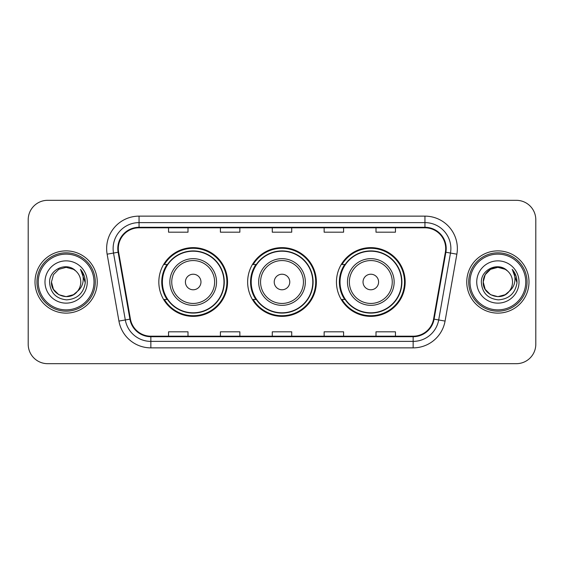 <?xml version="1.0" encoding="UTF-8"?>
<svg xmlns="http://www.w3.org/2000/svg" width="564" height="564" viewBox="0 0 564 564"><rect width="100%" height="100%" fill="white"/><g stroke="black" fill="none" stroke-linecap="round" stroke-linejoin="round"><path stroke-width="0.85" d="M336.454 282A34.362 34.362 0 0 0 370.816 316.362A34.362 34.362 0 0 0 405.171 282A34.362 34.362 0 0 0 370.816 247.638A34.362 34.362 0 0 0 336.454 282M247.638 282A34.362 34.362 0 0 0 282 316.362A34.362 34.362 0 0 0 316.362 282A34.362 34.362 0 0 0 282 247.638A34.362 34.362 0 0 0 247.638 282M158.829 282A34.362 34.362 0 0 0 193.184 316.362A34.362 34.362 0 0 0 227.546 282A34.362 34.362 0 0 0 193.184 247.638A34.362 34.362 0 0 0 158.829 282M167.071 299.505A31.443 31.443 0 0 1 167.071 264.495M255.88 299.505A31.443 31.443 0 0 1 255.88 264.495M344.696 299.505A31.443 31.443 0 0 1 344.696 264.495M28.2 219.763L28.2 344.237A19.451 19.451 0 0 0 47.651 363.681L516.349 363.681A19.451 19.451 0 0 0 535.8 344.237L535.8 219.763A19.451 19.451 0 0 0 516.349 200.319L47.651 200.319A19.451 19.451 0 0 0 28.2 219.763L28.2 344.237M35.01 282A31.119 31.119 0 0 0 66.122 313.119A31.119 31.119 0 0 0 97.241 282A31.119 31.119 0 0 0 66.122 250.881A31.119 31.119 0 0 0 35.01 282A31.119 31.119 0 0 0 66.122 313.119A31.119 31.119 0 0 0 97.241 282A31.119 31.119 0 0 0 66.122 250.881A31.119 31.119 0 0 0 35.01 282M466.759 282A31.119 31.119 0 0 0 497.878 313.119A31.119 31.119 0 0 0 528.99 282A31.119 31.119 0 0 0 497.878 250.881A31.119 31.119 0 0 0 466.759 282A31.119 31.119 0 0 0 497.878 313.119A31.119 31.119 0 0 0 528.99 282A31.119 31.119 0 0 0 497.878 250.881A31.119 31.119 0 0 0 466.759 282M118.313 248.548A20.748 20.748 0 0 1 139.054 227.807L424.946 227.807A20.748 20.748 0 0 1 445.377 252.15L433.575 319.055A20.748 20.748 0 0 1 413.151 336.193L150.849 336.193A20.748 20.748 0 0 1 130.425 319.055L118.623 252.15A20.748 20.748 0 0 1 118.313 248.548M117.791 248.548A21.263 21.263 0 0 0 118.116 252.242L129.91 319.146A21.263 21.263 0 0 0 150.849 336.715L413.151 336.715A21.263 21.263 0 0 0 434.09 319.146L445.884 252.242A21.263 21.263 0 0 0 424.946 227.285L139.054 227.285A21.263 21.263 0 0 0 117.791 248.548M107.132 254.181A32.416 32.416 0 0 1 139.054 216.132L424.946 216.132A32.416 32.416 0 0 1 456.868 254.181L445.066 321.078A32.416 32.416 0 0 1 413.151 347.868L150.849 347.868A32.416 32.416 0 0 1 118.933 321.078L107.132 254.181L113.519 253.053A25.93 25.93 0 0 1 139.054 222.618L424.946 222.618A25.93 25.93 0 0 1 450.481 253.053L438.686 319.957A25.93 25.93 0 0 1 413.151 341.382L150.849 341.382A25.93 25.93 0 0 1 125.314 319.957L113.519 253.053A25.93 25.93 0 0 1 113.124 248.548M516.349 200.319L47.651 200.319M47.651 363.681L516.349 363.681M535.8 344.237L535.8 219.763M272.278 227.807L272.278 232.192L291.722 232.192L291.722 227.807M220.411 227.807L220.411 232.192L239.862 232.192L239.862 227.807M168.551 227.807L168.551 232.192L188.002 232.192L188.002 227.807M324.138 227.807L324.138 232.192L343.589 232.192L343.589 227.807M375.998 227.807L375.998 232.192L395.449 232.192L395.449 227.807M291.722 336.193L291.722 331.808L272.278 331.808L272.278 336.193M239.862 336.193L239.862 331.808L220.411 331.808L220.411 336.193M188.002 336.193L188.002 331.808L168.551 331.808L168.551 336.193M343.589 336.193L343.589 331.808L324.138 331.808L324.138 336.193M395.449 336.193L395.449 331.808L375.998 331.808L375.998 336.193M73.454 294.69A14.657 14.657 0 0 0 77.409 291.348L77.113 291.701C69.189 301.86 50.718 295.028 51.472 282L53.432 274.675L58.797 269.31M93.998 282A27.876 27.876 0 0 0 66.122 254.124A27.876 27.876 0 0 0 38.246 282A27.876 27.876 0 0 0 66.122 309.876A27.876 27.876 0 0 0 93.998 282M95.295 282A29.173 29.173 0 0 0 66.122 252.827A29.173 29.173 0 0 0 36.949 282A29.173 29.173 0 0 0 66.122 311.173A29.173 29.173 0 0 0 95.295 282M77.409 291.348L73.454 294.69L66.122 296.657L58.797 294.69L53.432 289.325L51.472 282L53.432 274.675L58.797 269.31L66.122 267.343L73.454 269.31L75.724 270.924C66.728 261.499 49.413 269.268 49.576 282C50.238 292.702 55.914 298.659 66.594 299.865C77.113 299.103 83.317 293.513 85.206 283.1L85.234 282C85.178 277.192 83.585 272.976 80.44 269.338C82.83 273.258 83.669 277.481 82.964 282C82.323 285.772 80.469 288.895 77.409 291.348L73.454 294.69L66.122 296.657L58.797 294.69L53.432 289.325L51.472 282L53.432 289.325L58.797 294.69L66.122 296.657L73.454 294.69L77.409 291.355C79.623 288.627 80.744 285.511 80.779 282C80.694 277.58 79.009 273.885 75.724 270.924M74.138 294.267L77.106 291.701L74.166 294.253M44.986 282A21.136 21.136 0 0 0 66.122 303.136A21.136 21.136 0 0 0 87.265 282A21.136 21.136 0 0 0 66.122 260.864A21.136 21.136 0 0 0 44.986 282M80.581 269.5L85.227 282.557M80.44 269.338L84.255 275.958M200.967 282A7.776 7.776 0 0 0 193.184 274.224A7.776 7.776 0 0 0 185.408 282A7.776 7.776 0 0 0 193.184 289.776A7.776 7.776 0 0 0 200.967 282M216.527 282A23.335 23.335 0 0 0 193.184 258.664A23.335 23.335 0 0 0 169.849 282A23.335 23.335 0 0 0 193.184 305.336A23.335 23.335 0 0 0 216.527 282A23.335 23.335 0 0 1 193.184 305.336A23.335 23.335 0 0 1 169.849 282M223.978 282A30.794 30.794 0 0 0 193.184 251.206A30.794 30.794 0 0 0 162.39 282A30.794 30.794 0 0 0 193.184 312.794A30.794 30.794 0 0 0 223.978 282M226.897 282A33.713 33.713 0 0 1 164.378 299.505L167.501 299.505A31.083 31.083 0 0 0 224.268 282.078A31.083 31.083 0 0 0 167.501 264.495L164.378 264.495A33.713 33.713 0 0 1 226.897 282M289.776 282A7.776 7.776 0 0 0 282 274.224A7.776 7.776 0 0 0 274.224 282A7.776 7.776 0 0 0 282 289.776A7.776 7.776 0 0 0 289.776 282M305.336 282A23.335 23.335 0 0 0 282 258.664A23.335 23.335 0 0 0 258.664 282A23.335 23.335 0 0 0 282 305.336A23.335 23.335 0 0 0 305.336 282A23.335 23.335 0 0 1 282 305.336A23.335 23.335 0 0 1 258.664 282M312.794 282A30.794 30.794 0 0 0 282 251.206A30.794 30.794 0 0 0 251.206 282A30.794 30.794 0 0 0 282 312.794A30.794 30.794 0 0 0 312.794 282M315.713 282A33.713 33.713 0 0 1 253.187 299.505L256.317 299.505A31.083 31.083 0 0 0 313.083 282.078A31.083 31.083 0 0 0 256.317 264.495L253.187 264.495A33.713 33.713 0 0 1 315.713 282M378.592 282A7.776 7.776 0 0 0 370.816 274.224A7.776 7.776 0 0 0 363.033 282A7.776 7.776 0 0 0 370.816 289.776A7.776 7.776 0 0 0 378.592 282M394.151 282A23.335 23.335 0 0 0 370.816 258.664A23.335 23.335 0 0 0 347.473 282A23.335 23.335 0 0 0 370.816 305.336A23.335 23.335 0 0 0 394.151 282A23.335 23.335 0 0 1 370.816 305.336A23.335 23.335 0 0 1 347.473 282M401.61 282A30.794 30.794 0 0 0 370.816 251.206A30.794 30.794 0 0 0 340.022 282A30.794 30.794 0 0 0 370.816 312.794A30.794 30.794 0 0 0 401.61 282M404.522 282A33.713 33.713 0 0 1 342.003 299.505L345.126 299.505A31.083 31.083 0 0 0 401.899 282.078A31.083 31.083 0 0 0 345.126 264.495L342.003 264.495A33.713 33.713 0 0 1 404.522 282M505.203 294.69A14.657 14.657 0 0 0 509.158 291.348L505.203 294.69L497.878 296.657L490.546 294.69L485.181 289.325L483.221 282L485.181 274.675L490.546 269.31L497.878 267.343L505.203 269.31L507.473 270.924C498.484 261.499 481.17 269.268 481.332 282C481.994 292.702 487.663 298.659 498.35 299.865C508.869 299.103 515.073 293.513 516.955 283.1L516.991 282C516.934 277.192 515.334 272.976 512.19 269.338C514.579 273.258 515.425 277.481 514.713 282C514.072 285.772 512.218 288.895 509.158 291.348L508.862 291.701C500.938 301.86 482.467 295.028 483.221 282L485.181 289.325L490.546 294.69L497.878 296.657L505.203 294.69L509.158 291.348L505.873 294.281M525.754 282A27.876 27.876 0 0 0 497.878 254.124A27.876 27.876 0 0 0 470.002 282A27.876 27.876 0 0 0 497.878 309.876A27.876 27.876 0 0 0 525.754 282M527.051 282A29.173 29.173 0 0 0 497.878 252.827A29.173 29.173 0 0 0 468.705 282A29.173 29.173 0 0 0 497.878 311.173A29.173 29.173 0 0 0 527.051 282M509.158 291.348C511.372 288.627 512.493 285.511 512.528 282C512.443 277.58 510.758 273.885 507.473 270.924M476.735 282A21.136 21.136 0 0 0 497.878 303.136A21.136 21.136 0 0 0 519.014 282A21.136 21.136 0 0 0 497.878 260.864A21.136 21.136 0 0 0 476.735 282M505.203 269.31A14.657 14.657 0 0 0 483.221 282M512.331 269.5L516.976 282.557M512.19 269.338L516.004 275.958M424.946 216.132L424.946 227.285M113.519 253.053L118.116 252.242M150.849 347.868L150.849 336.715M413.151 336.715L413.151 347.868M434.09 319.146L445.066 321.078M118.933 321.078L129.91 319.146M445.884 252.242L456.868 254.181M139.054 216.132L139.054 227.285M214.623 282A21.439 21.439 0 0 0 193.184 260.561A21.439 21.439 0 0 0 171.745 282A21.439 21.439 0 0 0 193.184 303.439A21.439 21.439 0 0 0 214.623 282M303.439 282A21.439 21.439 0 0 0 282 260.561A21.439 21.439 0 0 0 260.561 282A21.439 21.439 0 0 0 282 303.439A21.439 21.439 0 0 0 303.439 282M392.255 282A21.439 21.439 0 0 0 370.816 260.561A21.439 21.439 0 0 0 349.377 282A21.439 21.439 0 0 0 370.816 303.439A21.439 21.439 0 0 0 392.255 282"/></g></svg>
